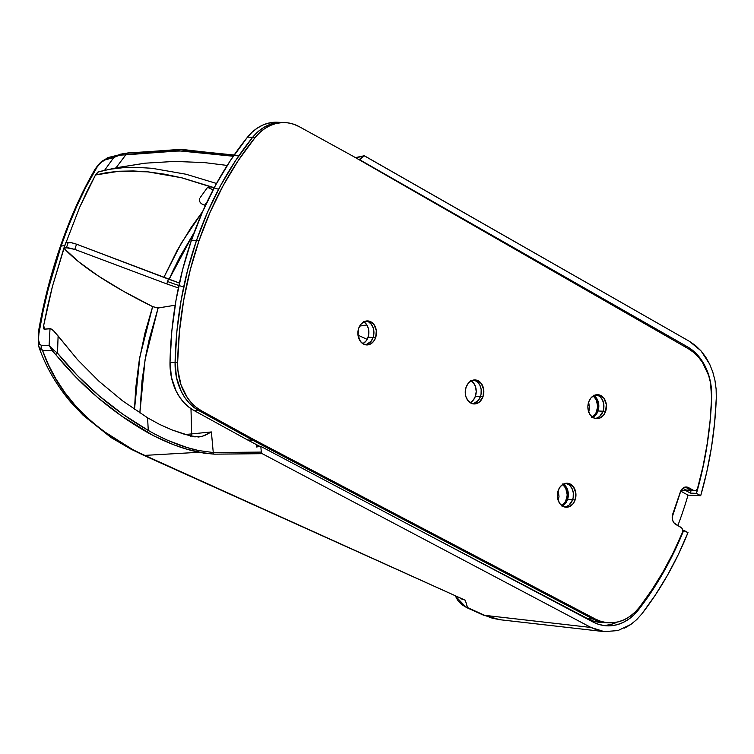 <?xml version="1.0" encoding="UTF-8"?>
<svg xmlns="http://www.w3.org/2000/svg" width="754" height="754" viewBox="0 0 754 754"><rect width="100%" height="100%" fill="white"/><g stroke="black" fill="none" stroke-linecap="round" stroke-linejoin="round"><path stroke-width="1.13" d="M593.86 395.558L599.241 394.917L603.916 398.235L606.32 404.398L605.632 411.335A12.017 9.284 -87.3 0 1 596.593 418.677A12.017 9.284 -87.3 0 1 588.676 402.023L587.866 406.613L588.469 411.213L590.391 415.124L593.341 417.744L596.876 418.687L600.457 417.801L603.53 415.218L605.632 411.335L603.096 411.222L603.671 408.97L603.096 411.222A12.017 9.284 -87.3 0 1 595.33 418.508A12.017 9.284 92.7 0 0 603.096 411.222L599.543 416.585L596.16 418.347L599.543 416.585L603.096 411.222A12.017 9.284 92.7 0 0 596.442 394.728A12.017 9.284 -87.3 0 1 603.096 411.222L598.016 410.987A12.017 9.284 92.7 0 1 592.842 417.443L595.914 414.86L598.016 410.987A12.017 9.284 92.7 0 0 593.86 395.558L590.778 398.14L588.676 402.023A12.017 9.284 -87.3 0 1 597.715 394.681A12.017 9.284 -87.3 0 1 605.632 411.335L598.016 410.987L598.827 406.397L598.233 401.788L596.31 397.886L593.351 395.256M563.37 484.106L568.752 483.455L573.426 486.782L575.83 492.946L575.142 499.883A12.017 9.284 -87.3 0 1 566.113 507.225A12.017 9.284 -87.3 0 1 558.186 490.562L557.376 495.152L557.979 499.761L559.902 503.663L562.852 506.292L566.386 507.235L569.967 506.349L573.04 503.766L575.142 499.883L572.606 499.761L573.181 497.517L572.606 499.761A12.017 9.284 -87.3 0 1 564.84 507.056A12.017 9.284 92.7 0 0 572.606 499.761L569.063 505.133L565.67 506.895L569.063 505.133L572.606 499.761A12.017 9.284 92.7 0 0 565.952 483.276A12.017 9.284 -87.3 0 1 572.606 499.761L567.526 499.525A12.017 9.284 92.7 0 1 562.352 505.991L565.425 503.408L567.526 499.525A12.017 9.284 92.7 0 0 563.37 484.106L560.297 486.688L558.186 490.562A12.017 9.284 -87.3 0 1 567.225 483.22A12.017 9.284 -87.3 0 1 575.142 499.883L567.526 499.525L568.346 494.935L567.743 490.336L565.82 486.424L562.861 483.804M471.241 380.817L476.632 380.176L481.306 383.503L483.71 389.667L483.022 396.604A12.017 9.284 -87.3 0 1 473.983 403.946A12.017 9.284 -87.3 0 1 466.066 387.283L465.256 391.873L465.859 396.472L467.782 400.383L470.732 403.013L476.085 403.729L479.478 401.967L483.022 396.604L480.477 396.481L481.061 394.229L480.477 396.481A12.017 9.284 -87.3 0 1 472.72 403.767A12.017 9.284 92.7 0 0 480.477 396.481L478.375 400.365L473.55 403.616L478.375 400.365L480.477 396.481A12.017 9.284 92.7 0 0 473.823 379.997A12.017 9.284 -87.3 0 1 480.477 396.481L475.406 396.246A12.017 9.284 92.7 0 1 470.232 402.711L473.305 400.129L475.406 396.246A12.017 9.284 92.7 0 0 471.241 380.817L468.168 383.4L466.066 387.283A12.017 9.284 -87.3 0 1 475.105 379.941A12.017 9.284 -87.3 0 1 483.022 396.604L475.406 396.246L476.217 391.656L475.614 387.056L473.691 383.145L470.741 380.516M363.88 321.807L369.262 321.166L373.937 324.493L376.34 330.657L375.652 337.594A12.017 9.284 -87.3 0 1 366.623 344.936A12.017 9.284 -87.3 0 1 358.697 328.273L358.009 335.21L367.123 339.328L358.009 335.21L360.412 341.373L363.362 344.003L366.896 344.936L370.478 344.05L373.55 341.468L375.652 337.594L373.117 337.472L373.692 335.228L373.117 337.472A12.017 9.284 -87.3 0 1 365.351 344.757A12.017 9.284 92.7 0 0 373.117 337.472L371.015 341.355L366.18 344.606L371.015 341.355L373.117 337.472A12.017 9.284 92.7 0 0 366.463 320.987A12.017 9.284 -87.3 0 1 373.117 337.472L368.037 337.236A12.017 9.284 92.7 0 1 362.863 343.701L365.935 341.119L368.037 337.236A12.017 9.284 92.7 0 0 363.88 321.807L360.808 324.39L358.697 328.273A12.017 9.284 -87.3 0 1 367.735 320.931A12.017 9.284 -87.3 0 1 375.652 337.594L368.037 337.236L368.857 332.646L368.254 328.047L366.331 324.135L363.371 321.515M285.087 122.6L277.472 122.242A52.064 40.245 92.7 0 0 247.557 137.096L230.677 160.131L215.597 185.154L202.487 211.931L191.45 240.187L199.065 240.535A316.369 244.56 -87.3 0 0 177.624 362.674L175.079 362.551L176.907 331.251L181.13 300.252L187.689 269.875L196.521 240.422A316.369 244.56 92.7 0 0 175.079 362.551L177.624 362.674A52.064 40.245 -87.3 0 0 201.365 410.723L198.83 410.61L193.637 407.141L188.905 402.711L184.749 397.424L181.243 391.392L176.502 377.613L175.079 362.551A52.064 40.245 92.7 0 0 198.83 410.61L201.365 410.723L255.257 440.345L252.722 440.223L255.257 440.345L201.365 410.723L196.172 407.254L191.441 402.834L187.284 397.547L181.017 384.86L177.897 370.28L177.624 362.674L179.452 331.364L183.665 300.375L190.225 269.998L199.065 240.535L210.093 212.279L223.212 185.512L238.292 160.489L255.172 137.454A52.064 40.245 -87.3 0 1 285.087 122.6A52.064 40.245 -87.3 0 1 299.187 126.644L353.079 156.257L688.496 348.829A52.064 40.245 -87.3 0 1 711.635 397.839A312.363 241.459 -87.3 0 1 697.742 487.942A4.006 3.091 -87.3 0 1 694.641 490.684A4.006 3.091 -87.3 0 1 693.557 490.373L691.013 490.251L686.027 487.518L688.562 487.631L693.557 490.373L691.013 490.251A4.006 3.091 92.7 0 0 692.097 490.562A4.006 3.091 -87.3 0 1 691.013 490.251L686.027 487.518A8.011 6.192 92.7 0 0 685.122 487.122A8.011 6.192 -87.3 0 1 686.027 487.518L684.18 487.423L686.027 487.518L692.257 490.571L686.027 487.518L688.562 487.631A8.011 6.192 -87.3 0 0 686.394 487.009L686.385 487.009A8.011 6.192 -87.3 0 0 680.372 491.9L672.747 514.039A8.011 6.192 -87.3 0 0 675.857 524.53L680.853 527.263A4.006 3.091 -87.3 0 1 682.295 532.795L673.209 552.786L663.02 571.9L651.795 590.024L639.59 607.064A52.064 40.245 -87.3 0 1 608.959 622.823A52.064 40.245 -87.3 0 1 595.434 619.091L255.257 440.345L595.434 619.091L592.898 618.977L252.722 440.223L198.83 410.61A52.064 40.245 -87.3 0 1 175.079 362.551L170.008 362.316L171.837 331.015L176.05 300.017L182.609 269.64L191.45 240.187A316.369 244.56 92.7 0 0 170.008 362.316L175.079 362.551A316.369 244.56 -87.3 0 1 196.521 240.422L199.065 240.535A316.369 244.56 -87.3 0 1 255.172 137.454L259.772 132.525L264.861 128.5L270.337 125.466L276.068 123.486L281.949 122.61L287.849 122.855L293.636 124.203L299.187 126.644L353.079 156.257L688.496 348.829L693.689 352.429L698.383 356.991L702.502 362.42L708.609 375.369L710.475 382.617L711.635 397.839L710.089 420.741L707.243 443.475L703.124 465.915L697.469 488.696L696.036 490.326L694.161 490.609L686.206 487.009L683.821 487.593L680.975 490.524L686.121 490.76L690.362 493.097L696.46 493.38L700.702 495.708L688.016 495.124L700.702 495.708A320.365 247.651 -87.3 0 0 716.3 397.933L716.121 389.055L714.943 380.355L712.775 371.986L709.674 364.163L700.966 350.808L689.495 341.364L364.748 155.993L355.681 157.756L363.183 156.21L359.111 159.725L687.554 346.878A54.062 41.79 -87.3 0 1 711.663 397.688L711.663 397.688A314.361 243.005 -87.3 0 1 696.46 493.38L702.398 470.034L706.932 446.208L710.023 422.042L711.663 397.688L710.438 381.892L708.487 374.38L705.687 367.349L702.115 360.949L697.836 355.332L692.945 350.601L687.554 346.878L359.564 159.66L364.352 155.842L689.495 341.364L695.508 345.521L700.966 350.808L705.697 357.047L709.674 364.163L712.775 371.986L714.943 380.355L716.121 389.055L716.3 397.933L714.613 422.824L711.446 447.518L706.79 471.863L700.702 495.708L696.46 493.38L690.362 493.097L686.121 490.76L686.291 490.175A308.358 238.368 -87.3 0 1 686.121 490.76L680.975 490.524L672.21 517.103L672.606 520.166L673.897 522.776L681.88 528.196L682.653 530.392L682.295 532.795A312.363 241.459 -87.3 0 1 639.59 607.064L635.047 612.173L629.986 616.376L624.519 619.581L618.77 621.73L612.861 622.766L606.913 622.663L601.061 621.428L595.434 619.091L592.898 618.977A52.064 40.245 92.7 0 0 606.423 622.71A52.064 40.245 -87.3 0 1 592.898 618.977L252.722 440.223L198.83 410.61L193.75 410.374L188.557 406.906L183.835 402.476L179.669 397.188L176.172 391.156L171.431 377.377L170.008 362.316A52.064 40.245 92.7 0 0 193.75 410.374L247.651 439.987L193.75 410.374L198.83 410.61L252.722 440.223L247.651 439.987L260.036 446.5L247.651 439.987L252.722 440.223L592.898 618.977L598.525 621.315L606.527 622.71L598.525 621.315L592.898 618.977L252.722 440.223L198.83 410.61L193.637 407.141L188.905 402.711L184.749 397.424L181.243 391.392L176.502 377.613L175.079 362.551L176.907 331.251L181.13 300.252L187.689 269.875L196.521 240.422L207.557 212.166L220.677 185.39L235.748 160.366L252.628 137.332L247.557 137.096A316.369 244.56 92.7 0 0 191.45 240.187L196.521 240.422A316.369 244.56 -87.3 0 1 252.628 137.332L257.227 132.402L262.326 128.378L267.793 125.343L273.532 123.373L282.656 122.487L273.532 123.373L267.793 125.343L262.326 128.378L257.227 132.402L252.628 137.332A52.064 40.245 -87.3 0 1 282.543 122.478A52.064 40.245 92.7 0 0 252.628 137.332A316.369 244.56 92.7 0 0 196.521 240.422L207.557 212.166L220.677 185.39L235.748 160.366L252.628 137.332L255.172 137.454L247.557 137.096L252.156 132.167L257.246 128.142L262.722 125.107L268.462 123.138L277.576 122.252M687.818 490.232L686.545 490.26L682.785 488.29L685.942 490.015A4.006 3.091 92.7 0 0 687.026 490.326L694.641 490.684M601.447 622.474L593.445 621.079L587.828 618.742L425.124 533.248L587.828 618.742A52.064 40.245 92.7 0 0 601.343 622.474L608.959 622.823M686.027 487.518L684.877 487.046L686.027 487.518M603.671 408.97L603.784 404.285L602.493 399.95L600.005 396.613L596.697 394.794L600.005 396.613L602.493 399.95L603.784 404.285L603.671 408.97M481.061 394.229L481.175 389.545L479.883 385.209L477.395 381.873L474.087 380.063L477.395 381.873L479.883 385.209L481.175 389.545L481.061 394.229M373.692 335.228L373.324 328.282L371.402 324.371L368.452 321.751L371.402 324.371L373.324 328.282L373.692 335.228M573.181 497.517L573.294 492.833L572.003 488.488L569.515 485.161L566.216 483.342L569.515 485.161L572.003 488.488L573.294 492.833L573.181 497.517M592.898 618.977L587.828 618.742L592.898 618.977M366.859 324.917L359.649 326.124L366.859 324.917M691.013 490.251L685.942 490.015L691.013 490.251M183.684 287.01A60.066 13.515 19 0 1 167.595 281.525L168.425 279.131L76.559 244.192L70.65 242.534L65.73 242.797L52.46 286.284L43.666 325.492L44.59 329.149L43.666 325.492L47.719 305.747L52.46 286.284L63.864 248.207C72.365 257.255 83.967 266.605 98.699 276.237C114.203 286.397 132.176 296.52 152.638 306.605L144.909 333.221L139.226 360.516L135.682 388.414L134.495 409.356L139.839 357L152.638 306.605L123.59 291.327L98.699 276.237L78.614 261.732L63.864 248.207L79.632 207.341L87.323 190.734L95.494 174.985L106.738 172.609L119.396 171.224L133.298 170.951L148.415 171.912L164.796 174.212L182.43 177.972L214.24 187.689M202.713 211.412L191.007 227.661L177.086 250.554L163.863 277.397L181.356 243.052L202.703 211.412M201.676 203.853A240.281 54.052 -161 0 0 205.342 205.578A240.281 54.052 19 0 1 201.676 203.853L200.95 203.392L201.676 203.853M200.338 202.769L199.556 201.13L200.338 202.769M199.433 200.206L199.556 201.13L199.433 200.206M199.753 198.406L199.499 199.282L199.753 198.406M207.152 187.935L200.168 197.623L207.152 187.935L208.971 186.662L207.152 187.935M210.064 186.577L208.971 186.662M213.976 188.18A240.281 54.052 19 0 1 211.148 186.869A240.281 54.052 -161 0 0 213.976 188.18M43.628 328.584L44.345 329.178L50.018 328.584L49.095 345.417L41.216 345.219L39.623 344.239L38.473 339.488L38.925 333.466L43.101 311.195L48.256 289.102L61.102 246.115L64.797 245.493L61.102 246.115L68.652 225.606L76.87 206.002L85.73 187.397L97.257 166.813L101.234 162.317L105.013 159.952L113.816 157.463L104.448 170.498L97.822 172.091L95.494 174.985L79.632 207.341L63.864 248.207L67.888 247.698L74.778 249.395L76.559 244.192L179.405 283.042L168.425 279.131L167.595 281.525A60.066 13.515 -161 0 0 178.877 285.493M143.269 455.105A20.019 7.465 -65.7 0 0 144.806 455.388A306.576 275.983 -99.5 0 1 132.619 449.516A306.576 275.983 80.5 0 0 144.806 455.388L199.254 452.277L144.806 455.388L465.284 600.25L467.546 607.583L484.699 615.339L590.976 627.469L262.241 453.682L214.353 454.172L203.721 453.116L187.143 449.243L173.854 444.813L153.59 435.793L121.63 416.057L97.784 397.594L75.777 377.038L52.252 350.751L42.573 350.516L48.501 364.87L55.956 378.97L64.91 392.608L75.447 405.718L87.615 418.187L101.206 429.695L132.619 449.516A20.019 7.248 117.2 0 1 130.97 449.167A20.019 7.248 117.2 0 1 129.905 448.093A20.019 7.248 -62.8 0 0 130.97 449.167A20.019 7.248 -62.8 0 0 132.619 449.516C86.493 424.153 56.475 391.156 42.573 350.516L39.764 348.423L38.652 346.19M198.688 437.037L204.4 435.661L211.384 431.948L191.77 433.889L191.695 434.935L190.979 408.677L191.704 434.935L190.743 436.773L191.77 433.889L185.39 434.521L211.384 431.948L213.259 452.541L198.622 450.553L186.917 447.48L167.567 440.308L154.57 433.984L148.265 430.421L147.586 417.801L159.377 424.304L171.582 429.771L183.552 433.974L194.796 436.877L202.251 436.359L211.384 431.948L213.259 452.541L261.299 452.089L260.827 446.387L592.851 621.918L598.685 624.359L604.755 625.66L610.929 625.782L617.064 624.727L623.04 622.512L628.723 619.194L633.982 614.849L638.704 609.562L651.692 591.447L663.577 572.107L674.283 551.674L683.755 530.269L687.997 532.607A320.365 247.651 -87.3 0 1 642.012 613.681L636.753 619.571L630.9 624.416L624.585 628.11M688.016 495.124A320.365 247.651 -87.3 0 1 677.827 525.604A320.365 247.651 -87.3 0 0 688.016 495.124L680.692 491.099L688.016 495.124M690.362 493.097A314.361 243.005 92.7 0 0 691.098 490.524L690.362 493.097M256.228 444.502L256.407 446.99L256.228 444.502M604.831 625.5L610.976 624.444L617.187 622.116A54.062 41.79 92.7 0 1 603.935 625.556M178.359 287.953L166.785 283.919L167.595 281.525L166.785 283.919L178.359 287.953M172.591 271.581L169.085 279.376L194.193 232.477L179.697 257.237L172.591 271.581M74.778 249.395L166.785 283.919L74.778 249.395L76.559 244.192L71.724 242.741L65.73 242.797L63.864 248.207L66.409 247.736L68.246 242.42L66.409 247.736L74.778 249.395M175.173 305.21L157.671 308.037L152.638 306.605L158.114 308.009L149.16 339.649L145.758 355.831L142.044 380.534L139.858 412.928L145.098 359.46L158.114 308.009L175.173 305.21M218.585 189.282L181.365 177.708L147.793 171.846L119.132 171.233L95.494 174.985L98.548 171.742L117.445 167.577L145.013 163.194L174.523 161.422L204.343 162.581L227.227 165.437L204.343 162.581L174.523 161.422L145.013 163.194L115.965 167.897L125.786 154.843L154.551 151.526L183.656 150.96L212.948 153.137L233.297 156.248L179.245 150.866L125.786 154.843A1.998 0.537 -99.3 0 0 125.013 153.373A1.998 0.537 80.7 0 1 125.786 154.843L119.754 155.154L119.886 154.306L113.816 157.463L116.625 155.475M198.764 437.028L189.311 435.595L171.582 429.771L159.377 424.304L147.586 417.801L148.265 430.421L123.006 414.342L99.292 395.973L77.426 375.53L57.502 353.155L58.105 335.945L77.455 359.583L98.981 381.27L122.44 400.732L147.586 417.801L122.44 400.732L98.981 381.27L77.455 359.583L53.958 331.063L50.829 328.735L44.345 329.178L43.506 328.065L43.666 325.492L43.487 326.812M262.241 453.682L590.976 627.469L604.246 631.626L597.479 630.193L590.976 627.469L484.699 615.339A20.019 7.465 -65.7 0 1 483.248 615.085L499.93 619.722L604.274 631.635L617.969 630.561L630.9 624.416L636.753 619.571L642.012 613.681L655.273 595.16L667.413 575.387L678.346 554.492L687.997 532.607L682.634 530.222L683.755 530.269A314.361 243.005 -87.3 0 1 638.704 609.562A54.062 41.79 -87.3 0 1 606.97 625.839A54.062 41.79 -87.3 0 1 592.851 621.918L260.827 446.387L256.407 446.99L260.827 446.387L261.299 452.089L213.259 452.541A1.998 1.781 89.4 0 0 214.353 454.172L262.241 453.682L261.299 452.089L262.175 453.644M499.977 619.722L484.699 615.339L492.353 618.214L499.93 619.722M216.521 183.476L185.993 174.231L151.912 168.274L136.728 167.388L122.723 167.746L109.782 169.273M562.701 484.492L565.726 488.243L567.253 494.982L565.547 501.655L561.193 506L564.331 503.455L566.461 499.582L567.253 494.982L566.584 490.345L564.567 486.387L562.701 484.492M593.191 395.944L596.216 399.695L597.743 406.434L596.037 413.107L591.683 417.452L594.821 414.907L596.951 411.043L597.743 406.434L597.074 401.797L595.057 397.839L593.191 395.944M144.806 455.388A20.019 7.465 114.3 0 1 143.354 455.143L465.284 600.25L144.806 455.388M483.163 615.047A20.019 7.465 114.3 0 0 484.699 615.339L467.546 607.583A20.019 7.465 114.3 0 1 466.085 607.328L467.546 607.583L464.059 606.018L458.366 601.07L455.661 596.301A20.019 19.529 -17.1 0 0 467.546 607.583L465.284 600.25L461.58 598.978M687.554 346.878L684.886 346.755L687.554 346.878M638.704 609.562L637.582 609.515L638.704 609.562M238.726 155.974L182.968 149.518L127.699 152.949M124.985 153.382A1.998 0.537 80.7 0 1 125.013 153.373A1.998 0.537 -99.3 0 0 124.985 153.382L108.482 157.463A8.011 6.975 -105.6 0 1 109.094 157.322M214.353 454.172A1.998 1.781 -90.6 0 1 213.259 452.541L198.622 450.553A1.998 1.272 101.6 0 0 199.254 452.277L214.353 454.172M199.254 452.277A1.998 1.272 -78.4 0 1 198.622 450.553C182.751 447.216 165.965 440.506 148.265 430.421L147.039 432.221C165.437 442.325 182.836 449.016 199.254 452.277M148.265 430.421C113.232 410.251 82.978 384.502 57.502 353.155L55.721 354.531C81.375 386.057 111.818 411.957 147.039 432.221L148.265 430.421M58.105 335.945L52.884 330.073L50.018 328.584L49.095 345.417L51.64 348.442L57.502 353.155L58.105 335.945M55.721 354.531L57.502 353.155L52.874 349.385A1.998 0.754 132.6 0 0 52.252 350.751L55.721 354.531M52.252 350.751L52.874 349.385L49.095 345.417L52.252 350.751L49.095 345.417L41.216 345.219A8.011 7.248 91.2 0 0 42.573 350.516L52.252 350.751M38.765 346.482L42.573 350.516A8.011 7.248 -88.8 0 1 41.216 345.219C38.605 344.022 37.832 340.101 38.925 333.466A8.011 0.716 -170.5 0 1 38.228 333.042A8.011 0.716 9.5 0 0 38.925 333.466C43.949 303.419 51.347 274.296 61.102 246.115A8.011 1.8 -161 0 0 60.301 246.567A8.011 1.8 19 0 1 61.102 246.115C70.725 218.029 82.101 192.628 95.24 169.904A8.011 4.09 -149.9 0 0 94.109 170.885A8.011 4.09 30.1 0 1 95.24 169.904C98.143 164.938 101.404 161.62 105.013 159.952A8.011 6.975 -105.6 0 1 108.472 157.463A8.011 6.975 74.4 0 0 105.013 159.952L119.754 155.154L125.786 154.843L115.965 167.897L104.448 170.498L113.816 157.463L119.754 155.154M93.826 172.355A8.011 4.09 30.1 0 1 94.109 170.885C94.533 169.688 98.887 163.684 101.799 161.309L108.482 157.463M119.858 154.316L125.013 153.373L179.377 149.424L234.136 155.032M206.926 202.195L204.72 205.286L206.926 202.195M207.925 187.407L211.148 186.869L207.925 187.407A1.998 0.895 115.7 0 1 207.68 187.36A1.998 0.895 -64.3 0 0 207.925 187.407L213.09 189.857M588.827 403.183L589.487 407.82L588.827 403.183M588.695 412.419L589.487 407.82L588.695 412.419M558.337 491.731L558.997 496.368L558.337 491.731M558.214 500.967L558.997 496.368L558.214 500.967M191.695 434.935L190.743 436.773L191.704 434.935M43.817 328.951L43.506 328.065M97.822 172.091L98.548 171.742M94.109 170.875C81.13 193.476 69.858 218.707 60.301 246.567C50.65 274.513 43.298 303.334 38.228 333.042L38.671 346.256C45.4 366.152 56.248 384.964 71.234 402.693L82.978 415.134L111.121 437.593L131.073 449.214L143.354 455.143M483.248 615.085L466.085 607.328L455.661 596.301M363.843 155.852L355.398 157.595M207.689 187.369L213.062 189.914M204.626 205.239L207.152 201.714"/></g></svg>
